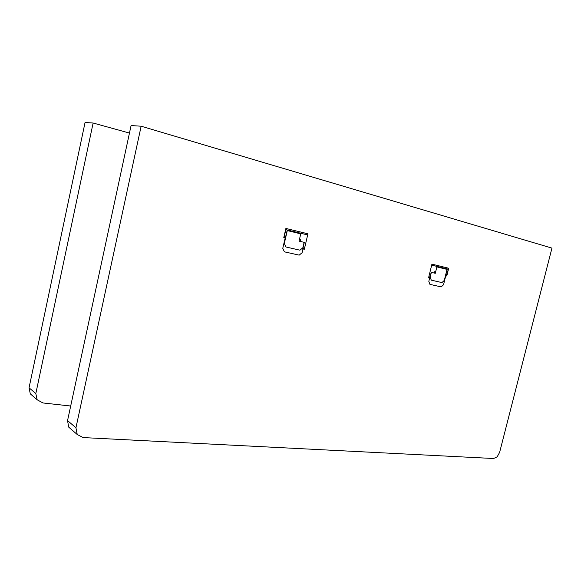 <?xml version="1.0" encoding="UTF-8"?>
<svg xmlns="http://www.w3.org/2000/svg" width="581" height="581" viewBox="0 0 581 581"><rect width="100%" height="100%" fill="white"/><g stroke="black" fill="none" stroke-linecap="round" stroke-linejoin="round"><path stroke-width="0.87" d="M67.549 420.615L68.696 427.115L77.229 434.515L75.944 427.761L67.549 420.615L131.081 125.547L141.147 126.215L551.95 248.116L499.624 452.359L497.191 456.804L493.61 458.518L83.148 437.573L77.229 434.515M70.693 406.025L42.965 402.96L37.184 399.808L35.819 393.569L93.127 123.019L129.461 133.071M93.127 123.019L85.058 122.482L29.05 387.803L30.292 393.831L37.184 399.808M35.819 393.569L29.05 387.803M75.944 427.761L141.147 126.215M429.94 284.378L441.19 286.891L443.535 284.726L445.75 275.764L446.782 276.004L448.699 268.248L431.93 264.144L428.567 277.834L429.635 278.074L428.822 281.393L429.94 284.378M428.655 277.471L429.86 277.747M429.018 275.99L430.223 276.273M431.356 272.366L435.3 273.295L436.868 266.919L447.021 269.381L444.291 280.42L441.952 282.584L431.291 280.151L430.172 277.159L431.356 272.366M435.663 271.828L434.777 271.618L434.421 273.085M429.773 278.11L431.189 272.329M446.971 274.515L445.976 274.283M445.612 275.728L447.152 269.417M446.607 275.968L448.285 269.17L431.69 265.132M283.789 237.535L285.198 237.861L282.773 248.334L284.392 251.834L299.171 255.139L302.098 252.713L302.97 248.958L304.328 249.271L307.93 233.823L285.896 228.442L283.789 237.535M284.421 235.893L285.772 236.213M287.116 230.541L285.373 237.905M287.297 230.584L284.312 243.475L285.925 246.983L299.927 250.179L302.854 247.76L304.117 242.328L299.048 241.137L300.747 233.852L287.297 230.584M307.676 234.942L285.867 229.633L284.022 237.585M304.807 247.194L303.282 246.838M302.89 248.515L304.422 248.864M299.44 239.459L300.58 239.728L300.188 241.405M302.795 248.922L304.321 242.379"/></g></svg>
